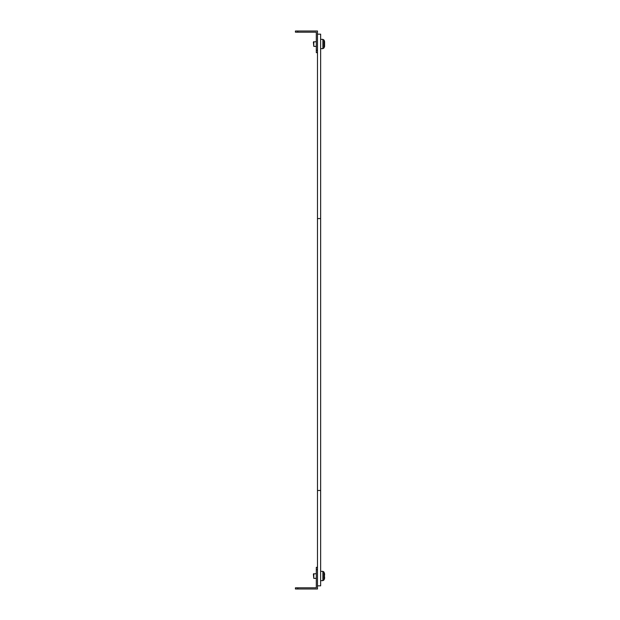 <?xml version="1.0" encoding="UTF-8"?>
<svg xmlns="http://www.w3.org/2000/svg" width="620" height="620" viewBox="0 0 620 620"><rect width="100%" height="100%" fill="white"/><g stroke="black" fill="none" stroke-linecap="round" stroke-linejoin="round"><path stroke-width="0.93" d="M317.487 490.482L320.641 490.482L320.641 585.846L317.487 585.846L317.487 34.154L320.641 34.154L320.641 218.573L317.487 218.573M320.641 490.482L320.641 218.573M297.786 31L297.786 32.186L295.422 32.186L295.422 31L317.487 31L317.487 34.154M297.786 32.186L316.308 32.186L316.308 52.677L317.487 52.677M317.487 50.313L316.308 50.313M317.487 585.846L317.487 589L295.422 589L295.422 587.814L297.786 587.814L297.786 589M317.487 569.687L316.308 569.687L316.308 587.814L297.786 587.814M317.487 567.323L316.308 567.323L316.308 569.687M324.578 43.299L324.578 45.787M324.446 572.981L324.446 579.01L324.446 572.981L322.881 571.346L320.641 571.346L322.881 571.346L322.881 580.646L320.641 580.646M313.782 573.632L313.782 578.359L313.387 574.027L316.308 573.632M324.578 578.088L324.578 576.894M324.578 575.096L324.578 573.903M313.782 41.641L313.782 46.368L313.387 42.036L316.308 41.641M324.578 45.655L324.578 44.407M322.881 580.646L323.927 580.01L322.881 580.646L323.927 580.01L322.881 580.646L323.927 580.01L324.578 578.468L323.927 580.01L323.927 571.981L322.881 571.346L323.927 571.981M324.446 40.99L323.927 39.99L323.927 48.019L324.578 46.477L324.578 41.532M323.927 48.019L322.881 48.654L323.927 48.019L322.881 48.654L323.927 48.019L322.881 48.654L322.881 39.355L320.641 39.355L322.881 39.355L323.927 39.99M313.782 578.359L316.308 578.359M313.782 46.368L316.308 46.368M322.881 48.654L320.641 48.654M324.446 47.019L324.578 46.477"/></g></svg>
